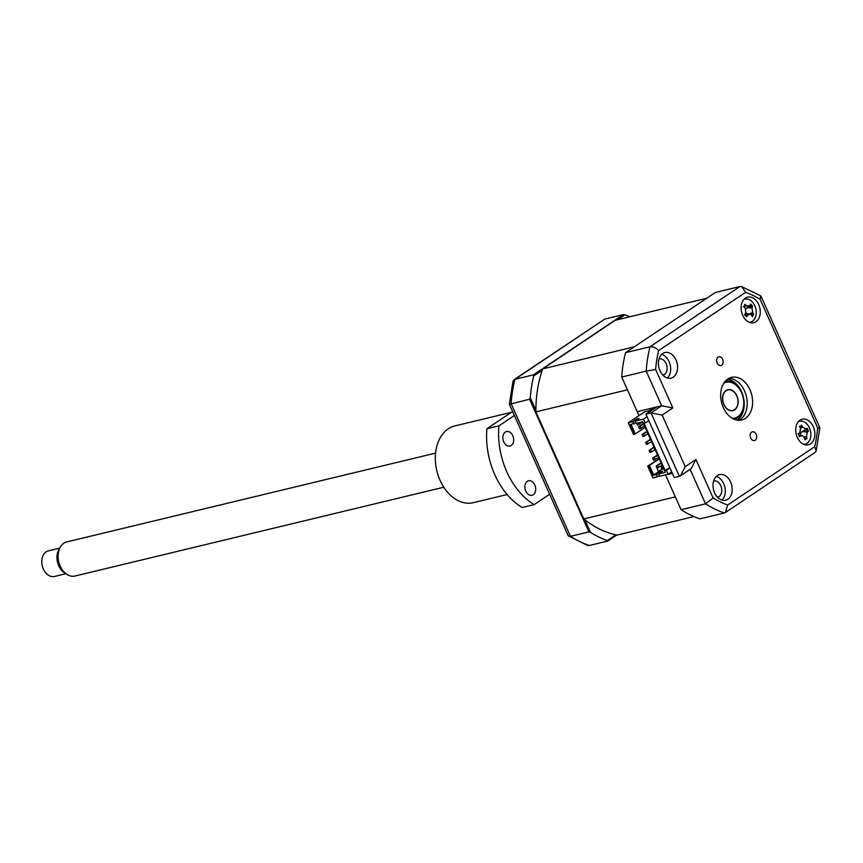 <?xml version="1.0" encoding="UTF-8"?>
<svg xmlns="http://www.w3.org/2000/svg" width="863" height="863" viewBox="0 0 863 863"><rect width="100%" height="100%" fill="white"/><g stroke="black" fill="none" stroke-linecap="round" stroke-linejoin="round"><path stroke-width="1.29" d="M717.52 497.217A8.328 5.912 76.5 0 0 717.649 497.185A8.328 5.912 76.5 0 0 719.052 496.57A8.328 5.912 76.5 0 0 721.155 486.678A8.328 5.912 76.5 0 0 713.755 480.982A8.328 5.912 76.5 0 0 713.625 481.015M727.887 499.235A13.15 9.342 76.5 0 0 731.22 483.614A13.15 9.342 76.5 0 0 719.526 474.628A13.15 9.342 76.5 0 0 717.315 475.61A13.15 9.342 76.5 0 0 713.992 491.23A13.15 9.342 76.5 0 0 725.686 500.216A13.15 9.342 76.5 0 0 727.887 499.235M721.997 500.087A13.15 9.342 76.5 0 0 724.78 486.894A13.15 9.342 76.5 0 0 716.301 476.419M755.233 440.216A4.498 3.193 76.5 0 0 756.366 434.876A4.498 3.193 76.5 0 0 752.374 431.813A4.498 3.193 76.5 0 0 751.619 432.147A4.498 3.193 76.5 0 0 750.486 437.487A4.498 3.193 76.5 0 0 754.478 440.551A4.498 3.193 76.5 0 0 755.233 440.216M721.673 365.189A4.498 3.193 76.5 0 0 722.806 359.86A4.498 3.193 76.5 0 0 718.814 356.786A4.498 3.193 76.5 0 0 718.059 357.12A4.498 3.193 76.5 0 0 716.926 362.46A4.498 3.193 76.5 0 0 720.918 365.524A4.498 3.193 76.5 0 0 721.673 365.189M810.584 443.819A13.15 9.342 76.5 0 0 813.906 428.199A13.15 9.342 76.5 0 0 802.212 419.213A13.15 9.342 76.5 0 0 800.012 420.184A13.15 9.342 76.5 0 0 796.678 435.815A13.15 9.342 76.5 0 0 808.372 444.79A13.15 9.342 76.5 0 0 810.584 443.819M807.434 431.295A13.15 9.342 76.5 0 0 806.592 428.771M799.58 421.198A13.15 9.342 76.5 0 0 798.998 421.004M755.966 321.726A13.15 9.342 76.5 0 0 759.3 306.106A13.15 9.342 76.5 0 0 747.606 297.131A13.15 9.342 76.5 0 0 745.395 298.102A13.15 9.342 76.5 0 0 742.072 313.722A13.15 9.342 76.5 0 0 753.766 322.708A13.15 9.342 76.5 0 0 755.966 321.726M751.867 306.408A13.15 9.342 76.5 0 0 751.328 305.286M744.974 299.116A13.15 9.342 76.5 0 0 744.381 298.922M673.28 377.153A13.15 9.342 76.5 0 0 676.603 361.532A13.15 9.342 76.5 0 0 664.909 352.546A13.15 9.342 76.5 0 0 662.708 353.517A13.15 9.342 76.5 0 0 659.375 369.137A13.15 9.342 76.5 0 0 671.069 378.123A13.15 9.342 76.5 0 0 673.28 377.153M667.39 377.994A13.15 9.342 76.5 0 0 670.173 364.812A13.15 9.342 76.5 0 0 661.694 354.337M662.913 375.125A8.328 5.912 76.5 0 0 663.043 375.092A8.328 5.912 76.5 0 0 664.434 374.477A8.328 5.912 76.5 0 0 666.538 364.585A8.328 5.912 76.5 0 0 659.138 358.9A8.328 5.912 76.5 0 0 659.008 358.932M745.449 418.361A21.92 15.566 76.5 0 0 751.004 392.331A21.92 15.566 76.5 0 0 731.511 377.358A21.92 15.566 76.5 0 0 727.833 378.976A21.92 15.566 76.5 0 0 722.288 405.017A21.92 15.566 76.5 0 0 741.781 419.99A21.92 15.566 76.5 0 0 745.449 418.361M738.998 420.292A21.92 15.566 76.5 0 0 740.055 419.666A21.92 15.566 76.5 0 0 746.171 395.502A21.92 15.566 76.5 0 0 728.89 378.35M679.364 476.333L674.262 477.563L645.902 414.154L651.004 412.924L661.673 405.772L672.827 407.908L662.148 415.06L651.004 412.924L679.364 476.333L680.508 475.804L685.233 466.656L695.902 459.504L691.177 468.652L680.508 475.804M645.902 414.154L656.57 407.002L661.673 405.772L646.182 371.133L655.621 369.461L672.827 407.908M672.417 473.42L666.085 474.726M621.716 377.023A118.393 84.078 -103.5 0 1 625.567 352.665L650.033 346.775A118.393 84.078 -103.5 0 0 646.182 371.133L621.716 377.023L637.218 411.662L656.57 407.002M625.567 352.665L715.449 292.428L739.904 286.538L741.684 286.635L745.632 292.32L658.598 350.637A111.823 79.407 76.5 0 0 655.621 369.461M744.079 299.213L744.791 299.051M799.667 432.816L801.101 432.471M805.47 431.424L807.347 430.971M695.902 459.504L713.097 497.951L705.535 503.819L681.069 509.709A118.393 84.078 -103.5 0 0 699.915 518.857L724.381 512.967A118.393 84.078 -103.5 0 1 705.535 503.819L690.12 469.364M713.097 497.951A111.823 79.407 76.5 0 0 727.66 505.028L725.438 512.493L724.381 512.967M727.66 505.028L814.683 446.7L816.171 450.971L815.222 452.32L725.438 512.493M681.069 509.709L665.578 475.071M739.904 286.538L650.033 346.775C653.118 346.462 655.966 347.746 658.598 350.637M741.684 286.635L760.605 295.793L760.195 299.385A111.823 79.407 76.5 0 0 745.632 292.32M816.171 450.971L819.85 427.8L761.015 296.257M818.102 428.382C820.54 427.757 820.4 427.584 817.66 427.875L760.195 299.385M615.869 534.844L607.347 540.562L607.768 541.047L589.3 545.492L587.53 545.405L568.199 535.772L509.364 404.24L513.032 381.058L514.963 379.299A118.393 84.078 76.5 0 0 511.112 403.657L570.465 536.344L568.598 536.236M616.743 535.028L607.768 541.047M542.234 370.227L533.712 375.934L533.42 374.855L514.963 379.299L604.834 319.062L623.291 314.617L624.909 314.822L617.606 319.709M533.42 374.855L623.291 314.617M533.712 375.934A118.393 84.078 76.5 0 0 530.27 397.735L529.569 399.213L509.677 404.294M584.866 519.796L590.497 532.374L588.922 531.899L529.569 399.213M535.891 410.313L530.27 397.735M590.497 532.374A118.393 84.078 76.5 0 0 607.347 540.562M588.922 531.899L570.465 536.344A118.393 84.078 76.5 0 0 589.3 545.492M513.981 379.709L604.834 319.062M629.893 316.753A118.393 84.078 76.5 0 0 624.909 314.822M657.725 455.459L652.633 458.221L653.518 460.195L658.609 457.422M655.017 459.828L654.132 457.865M652.633 458.221L657.509 454.963M651.274 451.457L649.99 452.32L651.489 451.953L655.082 449.547M654.208 447.573L649.116 450.346L653.981 447.077M651.489 451.953L650.616 449.99M649.99 452.32L649.116 450.346M650.68 439.699L645.589 442.471L646.473 444.445L651.565 441.673M647.973 444.078L647.088 442.104M645.589 442.471L650.465 439.202M647.164 431.824L642.061 434.596L642.946 436.559L648.037 433.798M644.445 436.203L643.561 434.229M642.061 434.596L646.937 431.327M661.252 463.334L656.16 466.096L657.034 468.07L662.137 465.297M658.545 467.714L657.66 465.74M656.16 466.096L661.026 462.838M638.544 426.721L639.418 428.684L640.918 428.328L640.044 426.354L638.544 426.721L643.41 423.453M640.918 428.328L644.521 425.912M643.636 423.949L640.044 426.354M542.698 368.889L634.24 346.85L706.765 298.242L615.222 320.281L542.698 368.889A110.065 78.155 76.5 0 0 535.901 411.867L583.798 518.943A110.065 78.155 76.5 0 0 617.034 535.092L693.917 516.581M665.492 474.877L675.341 496.905L583.798 518.943M647.045 416.7L643.464 419.105L635.06 421.122L639.127 418.404L636.872 418.943L632.806 421.662L628.307 422.751L644.445 411.931L648.35 410.993L656.02 407.368M645.146 427.336L635.319 433.916L631.144 424.574M628.307 422.751L633.593 434.564L635.319 433.916M669.947 467.897L666.365 470.303L668.124 474.24L659.72 476.257L658.706 473.992L662.773 471.274L660.519 471.813L656.463 474.542L657.466 476.808L659.386 475.513M660.853 472.557L660.519 471.813M656.463 474.542L652.557 475.481L648.286 465.923L647.682 466.074L659.192 458.717M657.466 476.808L652.967 477.886L647.682 466.074M656.84 467.617L658.383 471.705L663.183 468.49L661.845 465.491M658.199 471.306L663.183 468.49M661.986 468.771L660.821 466.182M652.557 475.481L653.69 474.974L649.418 465.427L659.246 458.836M653.69 474.974L663.518 468.393M649.418 465.427L648.286 465.923M635.06 421.122L636.074 423.388L642.676 421.802L665.308 472.406L658.706 473.992M634.186 434.423L629.914 424.866L635.74 422.643M633.82 423.927L632.806 421.662M636.872 418.943L637.207 419.688M666.365 470.303L665.168 470.583L644.025 423.323L645.222 423.043L643.464 419.105M648.803 420.637L645.222 423.043M669.764 467.498L665.168 470.583M671.705 471.834L668.124 474.24M535.901 411.867L627.444 389.828L638.976 415.599M637.412 424.833L642.331 421.878M636.7 423.237L637.595 425.232L642.396 422.018M749.343 322.32A11.845 8.403 76.5 0 0 754.769 318.641A11.845 8.403 76.5 0 0 754.143 304.477A11.845 8.403 76.5 0 0 743.841 299.483M744.629 305.804L744.747 304.272A29.957 22.017 17.5 0 1 746.614 305.739L749.947 305.588A29.957 6.386 -51.9 0 0 750.691 304.013L752.579 306.128A29.957 18.112 150.6 0 1 752.007 307.897L752.655 312.482A29.957 22.017 17.5 0 1 753.723 314.305L752.439 316.559A29.957 10.291 -141.7 0 0 751.252 314.941L749.969 314.11L747.919 315.092A29.957 18.112 150.6 0 1 746.495 316.829L744.607 314.715A29.957 6.386 -51.9 0 0 745.859 312.784L745.222 308.199A29.957 10.291 -141.7 0 0 743.464 306.527L744.629 305.804M745.88 309.062A5.167 3.668 -103.5 0 1 745.945 308.803A5.167 3.668 -103.5 0 1 745.783 308.911L749.947 305.588M750.681 314.402L753.723 314.305M745.643 315.017L747.919 315.092M746.97 307.595L752.579 306.128M746.473 313.528A5.167 3.668 -103.5 0 1 746.042 312.438M803.96 444.413A11.845 8.403 76.5 0 0 806.7 443.56A11.845 8.403 76.5 0 0 809.818 428.835A11.845 8.403 76.5 0 0 798.458 421.565M804.154 437.099L806.495 436.354A29.957 25.663 52.9 0 1 806.991 438.717L805.902 438.684L805.028 439.882A29.957 13.937 -117 0 0 804.359 437.627L802.363 435.653L801.069 435.847A29.957 10.216 169.4 0 1 799.16 436.7L799.095 434.995L797.973 433.83A29.957 1.51 -33.5 0 1 799.785 432.719L798.167 433.927L799.785 432.719L800.594 428.49A29.957 13.937 -117 0 0 799.429 426.29L800.875 426.203L799.807 426.991M807.261 428.318L802.698 431.489L806.02 429.008A29.957 1.51 -33.5 0 1 807.261 428.318L808.437 431.176A29.957 10.216 169.4 0 1 807.315 432.136L806.495 436.354M802.698 431.489L808.437 431.176M800.292 435.308A5.167 3.668 -103.5 0 1 801.36 432.136L802.579 431.554L807.315 432.136M800.335 427.972L802.73 427.217L806.02 429.008M801.36 432.136A5.167 3.668 -103.5 0 1 800.422 432.147M800.778 426.268L801.382 425.125A29.957 25.663 52.9 0 1 802.73 427.217M806.991 438.717L805.902 438.684M804.553 438.253L806.571 438.544M799.321 435.632A5.167 3.668 -103.5 0 1 800.033 436.322M799.257 435.621L801.069 435.847M732.385 418.35A18.414 13.074 76.5 0 0 737.736 416.732A18.414 13.074 76.5 0 0 741.846 393.366A18.414 13.074 76.5 0 0 723.895 383.086M725.405 381.101A19.73 14.013 -103.5 0 1 742.493 395.092A19.73 14.013 -103.5 0 1 737.369 418.124A19.73 14.013 -103.5 0 1 734.64 419.429M726.02 390.54A10.744 7.627 -103.5 0 1 736.873 395.804A10.744 7.627 -103.5 0 1 734.661 409.839A10.744 7.627 -103.5 0 1 723.809 404.564A10.744 7.627 -103.5 0 1 726.02 390.54M735.589 408.782A10.529 7.476 -103.5 0 1 724.737 406.009A10.529 7.476 -103.5 0 1 725.093 391.597A10.529 7.476 -103.5 0 1 735.945 394.369A10.529 7.476 -103.5 0 1 735.589 408.782M67.174 574.531L64.703 573.01A15.005 10.658 -103.5 0 1 58.997 549.289L60.496 546.808A17.54 12.46 76.5 0 0 67.174 574.531A17.54 12.46 76.5 0 0 74.995 576.031L443.798 487.228M435.588 453.118L66.785 541.921A17.54 12.46 76.5 0 0 62.147 544.65A17.54 12.46 76.5 0 0 60.496 546.808M59.687 548.134L48.296 550.885A13.15 9.342 76.5 0 0 44.822 552.924A13.15 9.342 76.5 0 0 43.15 568.512A13.15 9.342 76.5 0 0 54.455 576.462L65.847 573.722M507.174 494.521L473.334 502.665A39.461 28.026 -103.5 0 1 438.253 475.718A39.461 28.026 -103.5 0 1 448.242 428.846A39.461 28.026 -103.5 0 1 454.855 425.923L511.457 412.298M533.269 494.715A7.454 5.297 76.5 0 0 535.157 485.869A7.454 5.297 76.5 0 0 528.534 480.777A7.454 5.297 76.5 0 0 527.282 481.327A7.454 5.297 76.5 0 0 525.394 490.184A7.454 5.297 76.5 0 0 532.018 495.276A7.454 5.297 76.5 0 0 533.269 494.715M511.252 445.491A7.454 5.297 76.5 0 0 513.14 436.635A7.454 5.297 76.5 0 0 506.505 431.543A7.454 5.297 76.5 0 0 505.265 432.104A7.454 5.297 76.5 0 0 503.377 440.95A7.454 5.297 76.5 0 0 510.001 446.042A7.454 5.297 76.5 0 0 511.252 445.491M549.634 494.251L534.165 504.618L522.158 507.509A67.972 48.263 -103.5 0 1 486.926 428.738L498.933 425.847L514.391 415.481M534.165 504.618A67.972 48.263 -103.5 0 1 498.933 425.847M486.926 428.738L512.622 411.522M814.683 446.7A111.823 79.407 76.5 0 0 817.66 427.875M662.148 415.06L685.233 466.656M727.509 379.202A21.92 15.566 -103.5 0 1 743.377 397.045A21.92 15.566 -103.5 0 1 737.369 420.162M747.38 307.735L752.007 307.897M749.343 314.003L752.655 312.482M743.938 306.969L746.614 305.739M749.969 314.11L745.492 313.355M802.363 435.653L799.138 435.114"/></g></svg>
